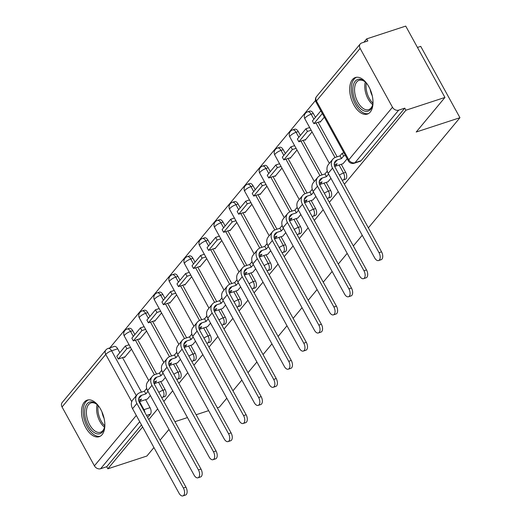 <?xml version="1.0" encoding="UTF-8"?>
<svg xmlns="http://www.w3.org/2000/svg" width="522" height="522" viewBox="0 0 522 522"><rect width="100%" height="100%" fill="white"/><g stroke="black" fill="none" stroke-linecap="round" stroke-linejoin="round"><path stroke-width="0.78" d="M345.277 179.346A4.933 2.701 -108.1 0 0 346.027 178.818A4.933 2.701 -108.1 0 0 345.668 172.332L343.509 173.036A4.933 2.701 71.9 0 1 343.868 179.522A4.933 2.701 71.9 0 1 343.117 180.051L345.277 179.346M330.224 197.447A4.933 2.701 -108.1 0 0 330.981 196.918A4.933 2.701 -108.1 0 0 330.622 190.439L328.462 191.143A4.933 2.701 71.9 0 1 328.821 197.623A4.933 2.701 71.9 0 1 328.07 198.151L330.224 197.447M315.177 215.547A4.933 2.701 -108.1 0 0 315.934 215.018A4.933 2.701 -108.1 0 0 315.575 208.539L313.415 209.244A4.933 2.701 71.9 0 1 313.774 215.73A4.933 2.701 71.9 0 1 313.024 216.258L315.177 215.547M300.13 233.654A4.933 2.701 -108.1 0 0 300.881 233.125A4.933 2.701 -108.1 0 0 300.528 226.646L298.369 227.351A4.933 2.701 71.9 0 1 298.728 233.83A4.933 2.701 71.9 0 1 297.971 234.358L300.13 233.654M285.084 251.754A4.933 2.701 -108.1 0 0 285.834 251.226A4.933 2.701 -108.1 0 0 285.475 244.746L283.322 245.451A4.933 2.701 71.9 0 1 283.681 251.937A4.933 2.701 71.9 0 1 282.924 252.465L285.084 251.754M270.037 269.861A4.933 2.701 -108.1 0 0 270.787 269.332A4.933 2.701 -108.1 0 0 270.429 262.853L268.275 263.558A4.933 2.701 71.9 0 1 268.628 270.037A4.933 2.701 71.9 0 1 267.877 270.566L270.037 269.861M254.99 287.961A4.933 2.701 -108.1 0 0 255.741 287.433A4.933 2.701 -108.1 0 0 255.382 280.953L253.222 281.658A4.933 2.701 71.9 0 1 253.581 288.137A4.933 2.701 71.9 0 1 252.831 288.673L254.99 287.961M239.937 306.068A4.933 2.701 -108.1 0 0 240.694 305.54A4.933 2.701 -108.1 0 0 240.335 299.054L238.176 299.765A4.933 2.701 71.9 0 1 238.534 306.244A4.933 2.701 71.9 0 1 237.784 306.773L239.937 306.068M224.891 324.169A4.933 2.701 -108.1 0 0 225.641 323.64A4.933 2.701 -108.1 0 0 225.289 317.161L223.129 317.865A4.933 2.701 71.9 0 1 223.488 324.345A4.933 2.701 71.9 0 1 222.737 324.873L224.891 324.169M209.844 342.275A4.933 2.701 -108.1 0 0 210.594 341.747A4.933 2.701 -108.1 0 0 210.235 335.261L208.082 335.972A4.933 2.701 71.9 0 1 208.441 342.452A4.933 2.701 71.9 0 1 207.684 342.98L209.844 342.275M194.797 360.376A4.933 2.701 -108.1 0 0 195.548 359.847A4.933 2.701 -108.1 0 0 195.189 353.368L193.036 354.073A4.933 2.701 71.9 0 1 193.388 360.552A4.933 2.701 71.9 0 1 192.638 361.08L194.797 360.376M179.751 378.483A4.933 2.701 -108.1 0 0 180.501 377.948A4.933 2.701 -108.1 0 0 180.142 371.468L177.982 372.173A4.933 2.701 71.9 0 1 178.341 378.659A4.933 2.701 71.9 0 1 177.591 379.187L179.751 378.483M164.698 396.583A4.933 2.701 -108.1 0 0 165.454 396.054A4.933 2.701 -108.1 0 0 165.096 389.575L162.936 390.28A4.933 2.701 71.9 0 1 163.295 396.759A4.933 2.701 71.9 0 1 162.544 397.288L164.698 396.583M84.27 402.194A19.242 10.538 -108.1 0 0 84.296 424.673A19.242 10.538 -108.1 0 0 99.173 436.705A19.242 10.538 -108.1 0 0 102.11 434.643A19.242 10.538 -108.1 0 0 102.084 412.171A19.242 10.538 -108.1 0 0 87.2 400.133A19.242 10.538 -108.1 0 0 84.27 402.194M352.428 79.585A19.242 10.538 -108.1 0 0 352.454 102.064A19.242 10.538 -108.1 0 0 367.331 114.096A19.242 10.538 -108.1 0 0 370.268 112.034A19.242 10.538 -108.1 0 0 370.242 89.562A19.242 10.538 -108.1 0 0 355.365 77.524A19.242 10.538 -108.1 0 0 352.428 79.585M344.396 184.233L405.914 110.22L444.946 97.444L405.724 26.1L366.692 38.876L363.886 42.249M315.477 100.485L109.848 347.874M417.456 47.437L420.719 46.367L459.947 117.711L368.382 227.866M153.931 447.55L146.884 456.032L107.852 468.808L142.623 426.976M148.777 419.577L157.67 408.87M163.823 401.47L172.717 390.769M178.87 383.37L187.763 372.662M193.916 365.263L202.817 354.562M208.963 347.163L217.863 336.462M224.016 329.056L232.91 318.355M239.063 310.955L247.957 300.254M254.11 292.849L263.003 282.148M269.156 274.748L278.056 264.047M284.203 256.648L293.103 245.94M299.256 238.541L308.15 227.84M314.303 220.441L323.196 209.733M329.349 202.334L338.243 191.633M187.457 417.58L175.633 421.45L175.131 422.044M168.984 429.449L160.084 440.15M196.122 414.742L208.643 410.644M217.309 407.806L219.37 407.134L226.802 398.195M362.235 235.265L353.335 245.966M347.182 253.366L338.289 264.073M332.136 271.473L323.242 282.174M317.089 289.573L308.195 300.274M302.042 307.68L293.142 318.381M286.996 325.78L278.095 336.481M271.942 343.887L263.049 354.588M256.896 361.987L248.002 372.688M241.849 380.088L232.956 390.795M444.946 97.444L416.204 132.027L459.947 117.711M366.692 38.876L367.834 40.957L361.753 42.948A4.933 3.902 39.7 0 0 360.245 43.952A4.933 3.902 39.7 0 0 360.121 48.389L392.479 107.258A4.933 3.902 39.7 0 0 398.691 110.135L354.993 162.701A4.933 2.701 71.9 0 1 354.242 163.229L360.324 161.239A4.933 2.701 71.9 0 0 361.074 160.711L354.993 162.701A4.933 3.902 39.7 0 1 348.787 159.823L392.479 107.258M405.914 110.22L404.772 108.139L398.691 110.135M117.685 348.807L111.604 350.797A4.933 2.701 71.9 0 0 108.139 348.435L114.22 346.445A4.933 2.701 71.9 0 1 117.685 348.807L119.812 352.676M122.526 357.622L141.501 392.139M145.625 399.637L150.049 407.675L143.968 409.666A4.933 2.701 71.9 0 1 144.953 412.621M107.852 468.808L106.71 466.727L100.629 468.717A4.933 3.902 -140.3 0 1 94.417 465.839L62.053 406.977A4.933 3.902 -140.3 0 1 62.183 402.534L105.881 349.968A4.933 3.902 -140.3 0 0 105.751 354.405L62.053 406.977M139.341 338.941L139.589 339.391L146.532 331.039M162.44 380.956L165.402 377.458M154.388 320.834L154.636 321.284L161.579 312.932M177.487 362.855L180.449 359.351M169.435 302.734L169.689 303.184L176.632 294.832M192.54 344.748L195.496 341.251M184.488 284.627L184.736 285.084L191.678 276.725M207.586 326.648L210.542 323.144M199.535 266.527L199.782 266.977L206.725 258.625M222.633 308.541L225.589 305.044M214.581 248.42L214.829 248.877L221.772 240.518M237.68 290.441L240.642 286.937M229.628 230.319L229.876 230.77L236.818 222.418M252.726 272.334L255.689 268.837M244.674 212.213L244.922 212.669L251.872 204.317M267.773 254.234L270.735 250.73M259.728 194.112L259.976 194.562L266.918 186.21M282.826 236.127L285.782 232.629M274.774 176.012L275.022 176.462L281.965 168.11M297.873 218.026L300.829 214.529M289.821 157.905L290.069 158.355L297.011 150.003M312.919 199.926L315.882 196.422M304.868 139.805L305.116 140.255L312.058 131.903M327.966 181.819L330.928 178.322M319.914 121.698L320.162 122.148L324.319 117.15M343.013 163.719L347.195 158.753M313.304 113.47L311.151 114.174A4.933 2.701 71.9 0 0 307.686 111.806L309.846 111.101A4.933 2.701 -108.1 0 1 313.304 113.47L315.432 117.333M318.152 122.278L337.127 156.796M341.251 164.293L345.668 172.332M298.258 131.57L296.104 132.275A4.933 2.701 71.9 0 0 292.64 129.906L294.793 129.202A4.933 2.701 -108.1 0 1 298.258 131.57L300.385 135.439M303.106 140.379L322.081 174.896M326.204 182.4L330.622 190.439M283.211 149.677L281.051 150.382A4.933 2.701 71.9 0 0 277.593 148.013L279.746 147.308A4.933 2.701 -108.1 0 1 283.211 149.677L285.338 153.54M288.053 158.486L307.027 193.003M311.151 200.5L315.575 208.539M268.164 167.777L266.005 168.482A4.933 2.701 71.9 0 0 262.54 166.113L264.7 165.409A4.933 2.701 -108.1 0 1 268.164 167.777L270.292 171.647M273.006 176.586L291.981 211.103M296.104 218.607L300.528 226.646M253.118 185.878L250.958 186.589A4.933 2.701 71.9 0 0 247.493 184.22L249.653 183.509A4.933 2.701 -108.1 0 1 253.118 185.878L255.245 189.747M257.959 194.693L276.934 229.204M281.058 236.707L285.475 244.746M238.071 203.985L235.911 204.689A4.933 2.701 71.9 0 0 232.447 202.321L234.606 201.616A4.933 2.701 -108.1 0 1 238.071 203.985L240.192 207.854M242.913 212.793L261.887 247.311M266.011 254.814L270.429 262.853M223.018 222.085L220.865 222.796A4.933 2.701 71.9 0 0 217.4 220.428L219.553 219.716A4.933 2.701 -108.1 0 1 223.018 222.085L225.145 225.954M227.866 230.894L246.841 265.411M250.965 272.915L255.382 280.953M207.971 240.192L205.812 240.896A4.933 2.701 71.9 0 0 202.353 238.528L204.507 237.823A4.933 2.701 -108.1 0 1 207.971 240.192L210.098 244.055M212.813 249.001L231.794 283.518M235.918 291.015L240.335 299.054M192.925 258.292L190.765 258.997A4.933 2.701 71.9 0 0 187.3 256.635L189.46 255.924A4.933 2.701 -108.1 0 1 192.925 258.292L195.052 262.161M197.766 267.101L216.741 301.618M220.865 309.122L225.289 317.161M177.878 276.399L175.718 277.104A4.933 2.701 71.9 0 0 172.253 274.735L174.413 274.03A4.933 2.701 -108.1 0 1 177.878 276.399L180.005 280.262M182.72 285.208L201.694 319.725M205.818 327.222L210.235 335.261M162.831 294.499L160.672 295.204A4.933 2.701 71.9 0 0 157.207 292.835L159.367 292.131A4.933 2.701 -108.1 0 1 162.831 294.499L164.952 298.369M167.673 303.308L186.648 337.825M190.771 345.329L195.189 353.368M147.778 312.606L145.625 313.311A4.933 2.701 71.9 0 0 142.16 310.942L144.32 310.238A4.933 2.701 -108.1 0 1 147.778 312.606L149.905 316.469M152.626 321.415L171.601 355.932M175.725 363.429L180.142 371.468M132.732 330.707L130.578 331.411A4.933 2.701 71.9 0 0 127.114 329.043L129.267 328.338A4.933 2.701 -108.1 0 1 132.732 330.707L134.859 334.576M137.573 339.515L156.554 374.033M160.678 381.536L165.096 389.575M124.295 357.041L124.543 357.492L131.485 349.14M147.393 399.062L150.349 395.559M404.772 108.139L361.074 160.711M147.628 417.496L150.408 414.155A4.933 2.701 -108.1 0 0 150.049 407.675M106.71 466.727L141.482 424.895M185.943 487.176A5.553 3.041 71.9 0 1 185.499 495.065L182.948 495.9A5.553 3.041 -108.1 0 0 183.392 488.011L136.908 403.46A9.866 7.804 -140.3 0 1 137.162 394.586A9.866 7.804 -140.3 0 1 140.177 392.57L144.398 391.193L145.879 393.895L141.664 395.271A6.662 5.272 39.7 0 0 139.628 396.635A6.662 5.272 39.7 0 0 139.459 402.625L185.943 487.176L183.392 488.011M137.162 394.586L132.823 399.806A9.866 7.804 -140.3 0 0 132.568 408.68L179.053 493.238A5.553 3.041 -108.1 0 0 182.948 495.9M145.879 393.895L148.007 391.343L146.519 388.636L144.398 391.193M147.458 399.036L139.42 401.672L141.54 399.115L138.643 400.067M125.378 345.975L116.797 356.304L118.279 359.012L126.866 348.683L125.378 345.975L129.084 344.768M130.565 347.469L126.866 348.683M125.15 356.761L118.279 359.012M139.42 401.672L138.676 400.315M104.844 424.229A16.652 9.122 71.9 0 1 104.348 428.007A16.652 9.122 71.9 0 1 94.9 433.025A16.652 9.122 71.9 0 1 85.262 417.672A16.652 9.122 71.9 0 1 96.518 404.087A16.652 9.122 71.9 0 1 99.154 406.847M96.948 404.459A15.419 8.443 -108.1 0 0 90.939 402.932A15.419 8.443 -108.1 0 0 86.946 417.365A15.419 8.443 -108.1 0 0 100.531 432.236A15.419 8.443 -108.1 0 0 104.478 427.453M104.087 418.35A12.143 6.649 71.9 0 1 102.208 413.026A12.143 6.649 71.9 0 1 102.018 412.028M88.44 399.872A19.118 10.473 -108.1 0 0 83.853 417.633A19.118 10.473 -108.1 0 0 100.322 436.19M373.008 101.62A16.652 9.122 71.9 0 1 372.506 105.398A16.652 9.122 71.9 0 1 363.058 110.416A16.652 9.122 71.9 0 1 353.42 95.063A16.652 9.122 71.9 0 1 364.676 81.478A16.652 9.122 71.9 0 1 367.318 84.231M365.113 81.85A15.419 8.443 -108.1 0 0 359.103 80.323A15.419 8.443 -108.1 0 0 355.104 94.756A15.419 8.443 -108.1 0 0 368.695 109.627A15.419 8.443 -108.1 0 0 372.636 104.844M372.251 95.741A12.143 6.649 71.9 0 1 370.366 90.417A12.143 6.649 71.9 0 1 370.183 89.419M356.598 77.263A19.118 10.473 -108.1 0 0 352.011 95.024A19.118 10.473 -108.1 0 0 368.486 113.574M200.99 469.076A5.553 3.041 71.9 0 1 200.546 476.964L197.995 477.8A5.553 3.041 -108.1 0 0 198.438 469.911L151.954 385.353A9.866 7.804 -140.3 0 1 152.209 376.479A9.866 7.804 -140.3 0 1 155.223 374.47L159.445 373.086L160.933 375.788L156.711 377.171A6.662 5.272 39.7 0 0 154.675 378.528A6.662 5.272 39.7 0 0 154.505 384.518L200.99 469.076L198.438 469.911M152.209 376.479L147.87 381.699A9.866 7.804 -140.3 0 0 147.615 390.58L194.099 475.131A5.553 3.041 -108.1 0 0 197.995 477.8M163.079 373.23L161.566 370.535L159.445 373.086M163.053 373.237L160.933 375.788M162.512 380.936L154.466 383.566L156.587 381.014L153.696 381.96M140.425 327.875L131.844 338.204L133.332 340.905L141.912 330.576L140.425 327.875L144.131 326.661M145.618 329.369L141.912 330.576M140.196 338.661L133.332 340.905M154.466 383.566L153.722 382.208M216.036 450.975A5.553 3.041 71.9 0 1 215.593 458.858L213.041 459.693A5.553 3.041 -108.1 0 0 213.485 451.804L167.001 367.253A9.866 7.804 -140.3 0 1 167.262 358.379A9.866 7.804 -140.3 0 1 170.276 356.363L174.492 354.986L175.979 357.687L171.758 359.071A6.662 5.272 39.7 0 0 169.728 360.428A6.662 5.272 39.7 0 0 169.552 366.418L216.036 450.975L213.485 451.804M167.262 358.379L162.916 363.599A9.866 7.804 -140.3 0 0 162.662 372.473L209.146 457.031A5.553 3.041 -108.1 0 0 213.041 459.693M178.126 355.13L176.612 352.428L174.492 354.986M178.1 355.136L175.979 357.687M177.558 362.829L169.513 365.465L171.64 362.907L168.743 363.86M155.478 309.768L146.891 320.097L148.379 322.805L156.959 312.476L155.478 309.768L159.177 308.561M160.665 311.262L156.959 312.476M155.249 320.554L148.379 322.805M169.513 365.465L168.769 364.108M231.083 432.868A5.553 3.041 71.9 0 1 230.639 440.757L228.088 441.592A5.553 3.041 -108.1 0 0 228.532 433.704L182.047 349.146A9.866 7.804 -140.3 0 1 182.308 340.272A9.866 7.804 -140.3 0 1 185.323 338.263L189.538 336.879L191.026 339.587L186.811 340.964A6.662 5.272 39.7 0 0 184.775 342.321A6.662 5.272 39.7 0 0 184.599 348.311L231.083 432.868L228.532 433.704M182.308 340.272L177.969 345.492A9.866 7.804 -140.3 0 0 177.708 354.373L224.192 438.924A5.553 3.041 -108.1 0 0 228.088 441.592M193.173 337.023L191.659 334.328L189.538 336.879M193.147 337.029L191.026 339.587M192.605 344.729L184.56 347.358L186.687 344.807L183.79 345.753M170.524 291.667L161.937 301.997L163.425 304.698L172.012 294.369L170.524 291.667L174.224 290.454M175.712 293.162L172.012 294.369M170.296 302.453L163.425 304.698M184.56 347.358L183.816 346.001M246.13 414.768A5.553 3.041 71.9 0 1 245.686 422.65L243.141 423.486A5.553 3.041 -108.1 0 0 243.585 415.603L197.101 331.046A9.866 7.804 -140.3 0 1 197.355 322.172A9.866 7.804 -140.3 0 1 200.37 320.156L204.585 318.779L206.073 321.48L201.857 322.864A6.662 5.272 39.7 0 0 199.822 324.221A6.662 5.272 39.7 0 0 199.645 330.211L246.13 414.768L243.585 415.603M197.355 322.172L193.016 327.392A9.866 7.804 -140.3 0 0 192.755 336.266L239.239 420.823A5.553 3.041 -108.1 0 0 243.141 423.486M208.219 318.922L206.712 316.221L204.585 318.779M208.193 318.929L206.073 321.48M207.652 326.622L199.613 329.258L201.733 326.7L198.836 327.653M185.571 273.567L176.984 283.89L178.472 286.598L187.059 276.268L185.571 273.567L189.271 272.353M190.758 275.055L187.059 276.268M185.343 284.346L178.472 286.598M199.613 329.258L198.862 327.901M261.183 396.661A5.553 3.041 71.9 0 1 260.739 404.55L258.188 405.385A5.553 3.041 -108.1 0 0 258.631 397.496L212.147 312.939A9.866 7.804 -140.3 0 1 212.402 304.065A9.866 7.804 -140.3 0 1 215.416 302.055L219.632 300.672L221.119 303.38L216.904 304.757A6.662 5.272 39.7 0 0 214.868 306.114A6.662 5.272 39.7 0 0 214.699 312.11L261.183 396.661L258.631 397.496M212.402 304.065L208.063 309.292A9.866 7.804 -140.3 0 0 207.808 318.166L254.292 402.716A5.553 3.041 -108.1 0 0 258.188 405.385M223.266 300.816L221.759 298.121L219.632 300.672M223.246 300.822L221.119 303.38M222.698 308.522L214.659 311.151L216.78 308.6L213.883 309.546M200.618 255.46L192.031 265.789L193.518 268.491L202.105 258.168L200.618 255.46L204.317 254.247M205.805 256.954L202.105 258.168M200.389 266.246L193.518 268.491M214.659 311.151L213.916 309.8M276.229 378.561A5.553 3.041 71.9 0 1 275.786 386.443L273.234 387.278A5.553 3.041 -108.1 0 0 273.678 379.396L227.194 294.839A9.866 7.804 -140.3 0 1 227.448 285.965A9.866 7.804 -140.3 0 1 230.463 283.948L234.685 282.572L236.172 285.273L231.951 286.656A6.662 5.272 39.7 0 0 229.915 288.013A6.662 5.272 39.7 0 0 229.745 294.003L276.229 378.561L273.678 379.396M227.448 285.965L223.109 291.185A9.866 7.804 -140.3 0 0 222.855 300.059L269.339 384.616A5.553 3.041 -108.1 0 0 273.234 387.278M238.319 282.715L236.805 280.02L234.685 282.572M238.293 282.722L236.172 285.273M237.751 290.415L229.706 293.051L231.827 290.5L228.93 291.446M215.664 237.36L207.084 247.689L208.572 250.39L217.152 240.061L215.664 237.36L219.37 236.146M220.852 238.848L217.152 240.061M215.436 248.139L208.572 250.39M229.706 293.051L228.962 291.694M291.276 360.454A5.553 3.041 71.9 0 1 290.832 368.343L288.281 369.178A5.553 3.041 -108.1 0 0 288.725 361.289L242.241 276.738A9.866 7.804 -140.3 0 1 242.502 267.858A9.866 7.804 -140.3 0 1 245.516 265.848L249.731 264.465L251.219 267.173L246.997 268.549A6.662 5.272 39.7 0 0 244.968 269.913A6.662 5.272 39.7 0 0 244.792 275.903L291.276 360.454L288.725 361.289M242.502 267.858L238.156 273.084A9.866 7.804 -140.3 0 0 237.901 281.958L284.386 366.516A5.553 3.041 -108.1 0 0 288.281 369.178M253.366 264.608L251.852 261.913L249.731 264.465M253.34 264.621L251.219 267.173M252.798 272.314L244.753 274.944L246.873 272.393L243.983 273.339M230.717 219.253L222.131 229.582L223.618 232.29L232.199 221.961L230.717 219.253L234.417 218.046M235.905 220.747L232.199 221.961M230.489 230.039L223.618 232.29M244.753 274.944L244.009 273.593M306.323 342.354A5.553 3.041 71.9 0 1 305.879 350.236L303.328 351.071A5.553 3.041 -108.1 0 0 303.771 343.189L257.287 258.631A9.866 7.804 -140.3 0 1 257.548 249.757A9.866 7.804 -140.3 0 1 260.563 247.741L264.778 246.364L266.266 249.066L262.051 250.449A6.662 5.272 39.7 0 0 260.015 251.806A6.662 5.272 39.7 0 0 259.839 257.796L306.323 342.354L303.771 343.189M257.548 249.757L253.209 254.977A9.866 7.804 -140.3 0 0 252.948 263.851L299.432 348.409A5.553 3.041 -108.1 0 0 303.328 351.071M268.412 246.508L266.899 243.813L264.778 246.364M268.386 246.514L266.266 249.066M267.845 254.214L259.799 256.844L261.927 254.292L259.029 255.238M245.764 201.153L237.177 211.482L238.665 214.183L247.252 203.854L245.764 201.153L249.464 199.939M250.952 202.647L247.252 203.854M245.536 211.932L238.665 214.183M259.799 256.844L259.056 255.486M321.369 324.247A5.553 3.041 71.9 0 1 320.926 332.136L318.381 332.971A5.553 3.041 -108.1 0 0 318.825 325.082L272.334 240.531A9.866 7.804 -140.3 0 1 272.595 231.651A9.866 7.804 -140.3 0 1 275.609 229.641L279.825 228.258L281.312 230.965L277.097 232.342A6.662 5.272 39.7 0 0 275.061 233.706A6.662 5.272 39.7 0 0 274.885 239.696L321.369 324.247L318.825 325.082M272.595 231.651L268.256 236.877A9.866 7.804 -140.3 0 0 267.995 245.751L314.479 330.309A5.553 3.041 -108.1 0 0 318.381 332.971M281.312 230.965L283.433 228.414L281.945 225.706L279.825 228.258M282.891 236.107L274.853 238.737L276.973 236.185L274.076 237.132M260.811 183.046L252.224 193.375L253.712 196.083L262.298 185.754L260.811 183.046L264.51 181.839M265.998 184.54L262.298 185.754M260.582 193.832L253.712 196.083M274.853 238.737L274.102 237.386M336.422 306.146A5.553 3.041 71.9 0 1 335.979 314.035L333.428 314.87A5.553 3.041 -108.1 0 0 333.871 306.982L287.387 222.424A9.866 7.804 -140.3 0 1 287.642 213.55A9.866 7.804 -140.3 0 1 290.656 211.54L294.871 210.157L296.359 212.859L292.144 214.242A6.662 5.272 39.7 0 0 290.108 215.599A6.662 5.272 39.7 0 0 289.932 221.589L336.422 306.146L333.871 306.982M287.642 213.55L283.302 218.77A9.866 7.804 -140.3 0 0 283.041 227.651L329.532 312.202A5.553 3.041 -108.1 0 0 333.428 314.87M298.506 210.301L296.998 207.606L294.871 210.157M298.48 210.307L296.359 212.859M297.938 218.007L289.899 220.636L292.02 218.085L289.123 219.031M275.857 164.945L267.271 175.275L268.758 177.976L277.345 167.647L275.857 164.945L279.557 163.732M281.045 166.44L277.345 167.647M275.629 175.731L268.758 177.976M289.899 220.636L289.155 219.279M351.469 288.046A5.553 3.041 71.9 0 1 351.025 295.928L348.474 296.764A5.553 3.041 -108.1 0 0 348.918 288.875L302.434 204.324A9.866 7.804 -140.3 0 1 302.688 195.45A9.866 7.804 -140.3 0 1 305.703 193.434L309.924 192.057L311.406 194.758L307.19 196.142A6.662 5.272 39.7 0 0 305.155 197.499A6.662 5.272 39.7 0 0 304.985 203.489L351.469 288.046L348.918 288.875M302.688 195.45L298.349 200.67A9.866 7.804 -140.3 0 0 298.095 209.544L344.579 294.101A5.553 3.041 -108.1 0 0 348.474 296.764M313.552 192.194L312.045 189.499L309.924 192.057M313.533 192.207L311.406 194.758M312.985 199.9L304.946 202.536L307.067 199.978L304.169 200.931M290.904 146.839L282.324 157.168L283.805 159.876L292.392 149.546L290.904 146.839L294.61 145.631M296.091 148.333L292.392 149.546M290.676 157.624L283.805 159.876M304.946 202.536L304.202 201.179M366.516 269.939A5.553 3.041 71.9 0 1 366.072 277.828L363.521 278.663A5.553 3.041 -108.1 0 0 363.964 270.774L317.48 186.217A9.866 7.804 -140.3 0 1 317.741 177.343A9.866 7.804 -140.3 0 1 320.749 175.333L324.971 173.95L326.459 176.658L322.237 178.035A6.662 5.272 39.7 0 0 320.201 179.392A6.662 5.272 39.7 0 0 320.032 185.382L366.516 269.939L363.964 270.774M317.741 177.343L313.396 182.563A9.866 7.804 -140.3 0 0 313.141 191.443L359.625 275.994A5.553 3.041 -108.1 0 0 363.521 278.663M328.606 174.094L327.092 171.399L324.971 173.95M328.579 174.1L326.459 176.658M328.038 181.8L319.993 184.429L322.113 181.878L319.223 182.824M305.951 128.738L297.37 139.067L298.858 141.769L307.438 131.44L305.951 128.738L309.657 127.525M311.145 130.232L307.438 131.44M305.722 139.524L298.858 141.769M319.993 184.429L319.249 183.072M381.562 251.839A5.553 3.041 71.9 0 1 381.119 259.721L378.567 260.556A5.553 3.041 -108.1 0 0 379.011 252.674L332.527 168.117A9.866 7.804 -140.3 0 1 332.788 159.243A9.866 7.804 -140.3 0 1 335.803 157.226L340.018 155.85L341.505 158.551L337.284 159.934A6.662 5.272 39.7 0 0 335.254 161.291A6.662 5.272 39.7 0 0 335.078 167.281L381.562 251.839L379.011 252.674M332.788 159.243L328.442 164.463A9.866 7.804 -140.3 0 0 328.188 173.337L374.672 257.894A5.553 3.041 -108.1 0 0 378.567 260.556M345.368 155.432L343.626 156L342.138 153.292L340.018 155.85M343.626 156L341.505 158.551M343.084 163.693L335.039 166.329L337.166 163.771L334.269 164.724M320.847 110.827L312.417 120.96L313.905 123.668L322.328 113.528M320.776 121.417L313.905 123.668M342.138 153.292L343.881 152.724M335.039 166.329L334.295 164.972M360.121 48.389L316.423 100.961L348.787 159.823A4.933 1.344 151.2 0 0 348.383 160.92A4.933 4.933 0 0 0 354.242 163.229M131.746 401.692L105.751 354.405A4.933 1.344 -28.8 0 1 111.604 350.797L136.268 395.663M139.55 401.627L143.968 409.666A4.933 1.344 -28.8 0 0 143.433 409.855M94.417 465.839L136.294 415.46M307.686 111.806A4.933 4.933 0 0 0 304.894 118.872A4.933 1.344 151.2 0 1 305.298 117.776A4.933 1.344 151.2 0 1 311.151 114.174L313.898 119.179M315.993 122.983L334.993 157.546M339.091 164.998L343.509 173.036A4.933 1.344 151.2 0 0 339.398 175.138M292.64 129.906A4.933 4.933 0 0 0 289.847 136.973A4.933 1.344 151.2 0 1 290.252 135.883A4.933 1.344 151.2 0 1 296.104 132.275L298.852 137.279M300.946 141.084L319.947 175.653M324.045 183.105L328.462 191.143A4.933 1.344 151.2 0 0 324.351 193.238M277.593 148.013A4.933 4.933 0 0 0 274.8 155.08A4.933 1.344 151.2 0 1 275.205 153.983A4.933 1.344 151.2 0 1 281.051 150.382L283.805 155.386M285.899 159.19L304.9 193.753M308.998 201.205L313.415 209.244A4.933 1.344 151.2 0 0 309.298 211.345M262.54 166.113A4.933 4.933 0 0 0 259.754 173.18A4.933 1.344 151.2 0 1 260.152 172.09A4.933 1.344 151.2 0 1 266.005 168.482L268.758 173.487M270.846 177.291L289.854 211.854M293.951 219.312L298.369 227.351A4.933 1.344 151.2 0 0 294.251 229.445M247.493 184.22A4.933 4.933 0 0 0 244.707 191.287A4.933 1.344 151.2 0 1 245.105 190.191A4.933 1.344 151.2 0 1 250.958 186.589L253.712 191.594M255.8 195.398L274.8 229.961M278.898 237.412L283.322 245.451A4.933 1.344 151.2 0 0 279.205 247.552M232.447 202.321A4.933 4.933 0 0 0 229.66 209.387A4.933 1.344 151.2 0 1 230.058 208.298A4.933 1.344 151.2 0 1 235.911 204.689L238.658 209.694M240.753 213.498L259.754 248.061M263.851 255.519L268.275 263.558A4.933 1.344 151.2 0 0 264.158 265.652M217.4 220.428A4.933 4.933 0 0 0 214.607 227.494A4.933 1.344 151.2 0 1 215.012 226.398A4.933 1.344 151.2 0 1 220.865 222.796L223.612 227.794M225.706 231.605L244.707 266.168M248.805 273.619L253.222 281.658A4.933 1.344 151.2 0 0 249.111 283.753M202.353 238.528A4.933 4.933 0 0 0 199.561 245.594A4.933 1.344 151.2 0 1 199.965 244.498A4.933 1.344 151.2 0 1 205.812 240.896L208.565 245.901M210.66 249.705L229.66 284.268M233.758 291.726L238.176 299.765A4.933 1.344 151.2 0 0 234.058 301.86M187.3 256.635A4.933 4.933 0 0 0 184.514 263.695A4.933 1.344 151.2 0 1 184.912 262.605A4.933 1.344 151.2 0 1 190.765 258.997L193.518 264.002M195.613 267.812L214.614 302.375M218.711 309.827L223.129 317.865A4.933 1.344 151.2 0 0 219.012 319.96M172.253 274.735A4.933 4.933 0 0 0 169.467 281.802A4.933 1.344 151.2 0 1 169.865 280.705A4.933 1.344 151.2 0 1 175.718 277.104L178.472 282.108M180.56 285.912L199.561 320.475M203.658 327.933L208.082 335.972A4.933 1.344 151.2 0 0 203.965 338.067M157.207 292.835A4.933 4.933 0 0 0 154.421 299.902A4.933 1.344 151.2 0 1 154.819 298.812A4.933 1.344 151.2 0 1 160.672 295.204L163.425 300.209M165.513 304.019L184.514 338.582M188.612 346.034L193.036 354.073A4.933 1.344 151.2 0 0 188.918 356.167M142.16 310.942A4.933 4.933 0 0 0 139.367 318.009A4.933 1.344 151.2 0 1 139.772 316.913A4.933 1.344 151.2 0 1 145.625 313.311L148.372 318.316M150.466 322.12L169.467 356.683M173.565 364.134L177.982 372.173A4.933 1.344 151.2 0 0 173.872 374.274M127.114 329.043A4.933 4.933 0 0 0 124.321 336.109A4.933 1.344 151.2 0 1 124.725 335.02A4.933 1.344 151.2 0 1 130.578 331.411L133.325 336.416M135.42 340.22L154.421 374.789M158.518 382.241L162.936 390.28A4.933 1.344 151.2 0 0 158.825 392.374M150.408 414.155L146.499 415.434M139.72 421.691L100.629 468.717M316.019 102.051A4.933 1.344 151.2 0 1 316.423 100.961A4.933 3.902 -140.3 0 1 316.554 96.524A4.933 4.933 0 0 0 316.019 102.051L348.383 160.92M138.669 398.88L141.664 395.271M132.568 408.68L136.908 403.46M104.53 427.198A15.419 8.443 71.9 0 1 97.164 414.024A15.419 8.443 71.9 0 1 97.144 404.635M98.162 405.666A14.91 8.169 -108.1 0 0 98.423 413.711A14.91 8.169 -108.1 0 0 104.746 425.763M372.688 104.589A15.419 8.443 71.9 0 1 365.322 91.409A15.419 8.443 71.9 0 1 365.302 82.026M366.327 83.057A14.91 8.169 -108.1 0 0 366.581 91.102A14.91 8.169 -108.1 0 0 372.904 103.154M153.716 380.779L156.711 377.171M147.615 390.58L151.954 385.353M168.763 362.673L171.758 359.071M162.662 372.473L167.001 367.253M183.809 344.572L186.811 340.964M177.708 354.373L182.047 349.146M198.856 326.465L201.857 322.864M192.755 336.266L197.101 331.046M213.903 308.365L216.904 304.757M207.808 318.166L212.147 312.939M228.956 290.265L231.951 286.656M222.855 300.059L227.194 294.839M244.002 272.158L246.997 268.549M237.901 281.958L242.241 276.738M259.049 254.057L262.051 250.449M252.948 263.851L257.287 258.631M274.096 235.951L277.097 232.342M267.995 245.751L272.334 240.531M289.142 217.85L292.144 214.242M283.041 227.651L287.387 222.424M304.195 199.743L307.19 196.142M298.095 209.544L302.434 204.324M319.242 181.643L322.237 178.035M313.141 191.443L317.48 186.217M334.289 163.536L337.284 159.934M328.188 173.337L332.527 168.117M161.637 397.496A4.933 4.933 0 0 0 162.544 397.288M148.783 380.603L124.321 336.109M176.684 379.39A4.933 4.933 0 0 0 177.591 379.187M163.83 362.503L139.367 318.009M191.731 361.289A4.933 4.933 0 0 0 192.638 361.08M178.876 344.396L154.421 299.902M206.777 343.182A4.933 4.933 0 0 0 207.684 342.98M193.93 326.296L169.467 281.802M221.83 325.082A4.933 4.933 0 0 0 222.737 324.873M208.976 308.189L184.514 263.695M236.877 306.975A4.933 4.933 0 0 0 237.784 306.773M224.023 290.088L199.561 245.594M251.924 288.875A4.933 4.933 0 0 0 252.831 288.673M239.069 271.988L214.607 227.494M266.97 270.768A4.933 4.933 0 0 0 267.877 270.566M254.116 253.881L229.66 209.387M282.017 252.668A4.933 4.933 0 0 0 282.924 252.465M269.169 235.781L244.707 191.287M297.064 234.567A4.933 4.933 0 0 0 297.971 234.358M284.216 217.674L259.754 173.18M312.117 216.46A4.933 4.933 0 0 0 313.024 216.258M299.263 199.574L274.8 155.08M327.163 198.36A4.933 4.933 0 0 0 328.07 198.151M314.309 181.467L289.847 136.973M342.21 180.253A4.933 4.933 0 0 0 343.117 180.051M329.356 163.366L304.894 118.872M360.245 43.952L316.554 96.524M108.139 348.435A4.933 4.933 0 0 0 105.881 349.968"/></g></svg>
